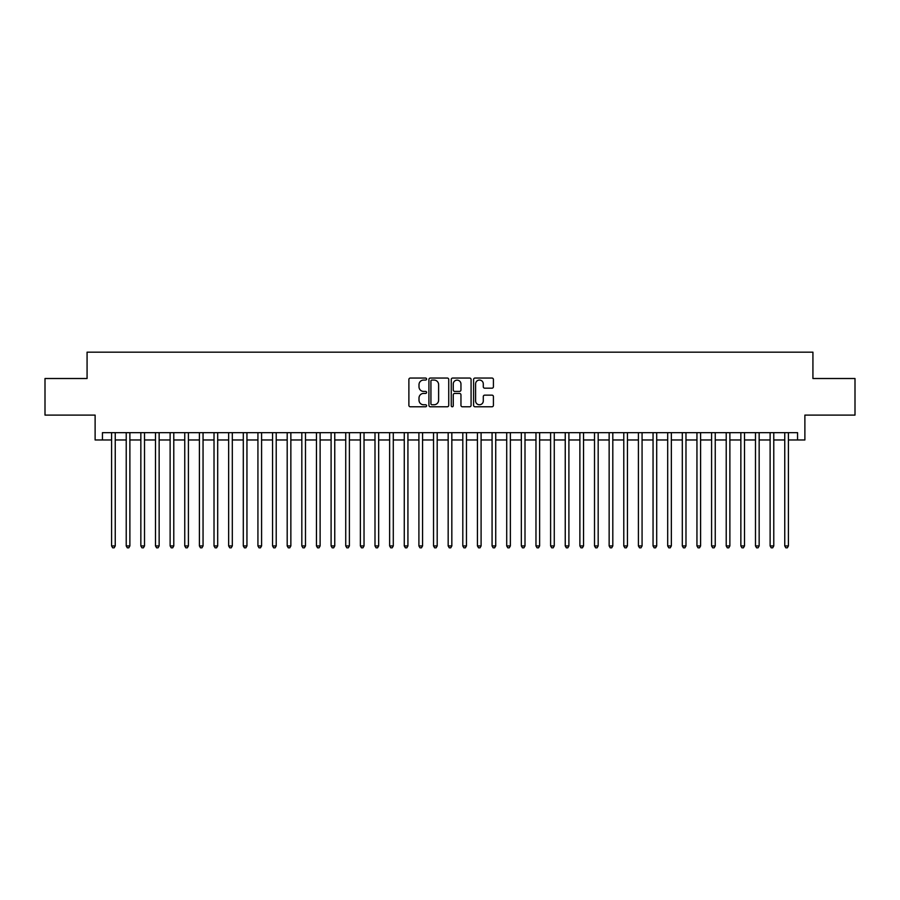 <?xml version="1.0" encoding="UTF-8"?>
<svg xmlns="http://www.w3.org/2000/svg" width="900" height="900" viewBox="0 0 900 900"><rect width="100%" height="100%" fill="white"/><g stroke="black" fill="none" stroke-linecap="round" stroke-linejoin="round"><path stroke-width="1.35" d="M426.589 379.058A1.001 1.001 0 0 0 425.576 378.045L410.321 378.045A1.44 1.44 0 0 0 408.881 379.485L408.881 405.338A1.44 1.44 0 0 0 410.321 406.777L425.576 406.777A1.001 1.001 0 0 0 426.589 405.776A1.001 1.001 0 0 0 425.576 404.764L423.608 404.764A4.601 4.601 0 0 1 419.006 400.174L419.006 398.014A4.601 4.601 0 0 1 423.608 393.424L425.576 393.424A1.001 1.001 0 0 0 426.589 392.411A1.001 1.001 0 0 0 425.576 391.41L423.608 391.41A4.601 4.601 0 0 1 419.006 386.809L419.006 384.66A4.601 4.601 0 0 1 423.608 380.059L425.576 380.059A1.001 1.001 0 0 0 426.589 379.058M491.985 388.181A1.44 1.44 0 0 0 493.414 386.741L493.414 379.485A1.44 1.44 0 0 0 491.985 378.045L475.031 378.045A1.44 1.44 0 0 0 473.591 379.485L473.591 405.338A1.44 1.44 0 0 0 475.031 406.777L491.985 406.777A1.44 1.44 0 0 0 493.414 405.338L493.414 396.585A1.44 1.44 0 0 0 491.985 395.145L484.729 395.145A1.44 1.44 0 0 0 483.289 396.585L483.289 400.928A3.848 3.848 0 0 1 479.452 404.764A3.848 3.848 0 0 1 475.605 400.928L475.605 383.906A3.848 3.848 0 0 1 479.452 380.059A3.848 3.848 0 0 1 483.289 383.906L483.289 386.741A1.44 1.44 0 0 0 484.729 388.181L491.985 388.181M102.442 439.976L102.442 432.664L797.558 432.664L797.558 439.976L804.881 439.976L804.881 415.103L855 415.103L855 378.517L812.925 378.517L812.925 352.17L87.075 352.17L87.075 378.517L45 378.517L45 415.103L95.119 415.103L95.119 439.976L111.589 439.976M448.74 379.485A1.44 1.44 0 0 0 447.311 378.045L430.358 378.045A1.44 1.44 0 0 0 428.918 379.485L428.918 405.338A1.44 1.44 0 0 0 430.358 406.777L447.311 406.777A1.44 1.44 0 0 0 448.74 405.338L448.74 379.485M452.689 378.045L469.642 378.045A1.44 1.44 0 0 1 471.082 379.485L471.082 405.338A1.44 1.44 0 0 1 469.642 406.777L462.386 406.777A1.44 1.44 0 0 1 460.957 405.338L460.957 394.853A1.44 1.44 0 0 0 459.517 393.424L454.702 393.424A1.44 1.44 0 0 0 453.262 394.853L453.262 405.776A1.001 1.001 0 0 1 452.261 406.777A1.001 1.001 0 0 1 451.26 405.776L451.26 379.485A1.44 1.44 0 0 1 452.689 378.045M115.245 439.976L126.225 439.976M129.881 439.976L140.85 439.976M144.518 439.976L155.486 439.976M159.143 439.976L170.123 439.976M173.779 439.976L184.759 439.976M188.415 439.976L199.395 439.976M203.051 439.976L214.02 439.976M217.688 439.976L228.656 439.976M232.312 439.976L243.292 439.976M246.949 439.976L257.929 439.976M261.585 439.976L272.565 439.976M276.221 439.976L287.19 439.976M290.858 439.976L301.826 439.976M305.483 439.976L316.463 439.976M320.119 439.976L331.099 439.976M334.755 439.976L345.735 439.976M349.391 439.976L360.371 439.976M364.027 439.976L374.996 439.976M378.664 439.976L389.632 439.976M393.289 439.976L404.269 439.976M407.925 439.976L418.905 439.976M422.561 439.976L433.541 439.976M437.197 439.976L448.166 439.976M451.834 439.976L462.803 439.976M466.459 439.976L477.439 439.976M481.095 439.976L492.075 439.976M495.731 439.976L506.711 439.976M510.368 439.976L521.336 439.976M525.004 439.976L535.972 439.976M539.629 439.976L550.609 439.976M554.265 439.976L565.245 439.976M568.901 439.976L579.881 439.976M583.538 439.976L594.518 439.976M598.174 439.976L609.143 439.976M612.81 439.976L623.779 439.976M627.435 439.976L638.415 439.976M642.071 439.976L653.051 439.976M656.707 439.976L667.688 439.976M671.344 439.976L682.312 439.976M685.98 439.976L696.949 439.976M700.605 439.976L711.585 439.976M715.241 439.976L726.221 439.976M729.877 439.976L740.857 439.976M744.514 439.976L755.482 439.976M759.15 439.976L770.119 439.976M773.775 439.976L784.755 439.976M788.411 439.976L797.558 439.976M431.933 380.059A1.001 1.001 0 0 0 430.931 381.071L430.931 403.762A1.001 1.001 0 0 0 431.933 404.764L434.025 404.764A4.601 4.601 0 0 0 438.615 400.174L438.615 384.66A4.601 4.601 0 0 0 434.025 380.059L431.933 380.059M460.957 383.974A3.848 3.848 0 0 0 457.11 380.137A3.848 3.848 0 0 0 453.262 383.974L453.262 389.97A1.44 1.44 0 0 0 454.702 391.41L459.517 391.41A1.44 1.44 0 0 0 460.957 389.97L460.957 383.974M115.245 432.664L115.245 545.929L111.589 545.929L111.589 432.664M115.245 545.929L114.142 547.83L112.68 547.83L111.589 545.929M129.881 432.664L129.881 545.929L126.225 545.929L126.225 432.664M129.881 545.929L128.779 547.83L127.316 547.83L126.225 545.929M144.518 432.664L144.518 545.929L140.85 545.929L140.85 432.664M144.518 545.929L143.415 547.83L141.953 547.83L140.85 545.929M159.143 432.664L159.143 545.929L155.486 545.929L155.486 432.664M159.143 545.929L158.051 547.83L156.589 547.83L155.486 545.929M173.779 432.664L173.779 545.929L170.123 545.929L170.123 432.664M173.779 545.929L172.688 547.83L171.225 547.83L170.123 545.929M188.415 432.664L188.415 545.929L184.759 545.929L184.759 432.664M188.415 545.929L187.312 547.83L185.85 547.83L184.759 545.929M203.051 432.664L203.051 545.929L199.395 545.929L199.395 432.664M203.051 545.929L201.949 547.83L200.486 547.83L199.395 545.929M217.688 432.664L217.688 545.929L214.02 545.929L214.02 432.664M217.688 545.929L216.585 547.83L215.123 547.83L214.02 545.929M232.312 432.664L232.312 545.929L228.656 545.929L228.656 432.664M232.312 545.929L231.221 547.83L229.759 547.83L228.656 545.929M246.949 432.664L246.949 545.929L243.292 545.929L243.292 432.664M246.949 545.929L245.857 547.83L244.395 547.83L243.292 545.929M261.585 432.664L261.585 545.929L257.929 545.929L257.929 432.664M261.585 545.929L260.483 547.83L259.02 547.83L257.929 545.929M276.221 432.664L276.221 545.929L272.565 545.929L272.565 432.664M276.221 545.929L275.119 547.83L273.656 547.83L272.565 545.929M290.858 432.664L290.858 545.929L287.19 545.929L287.19 432.664M290.858 545.929L289.755 547.83L288.293 547.83L287.19 545.929M305.483 432.664L305.483 545.929L301.826 545.929L301.826 432.664M305.483 545.929L304.391 547.83L302.929 547.83L301.826 545.929M320.119 432.664L320.119 545.929L316.463 545.929L316.463 432.664M320.119 545.929L319.027 547.83L317.565 547.83L316.463 545.929M334.755 432.664L334.755 545.929L331.099 545.929L331.099 432.664M334.755 545.929L333.664 547.83L332.19 547.83L331.099 545.929M349.391 432.664L349.391 545.929L345.735 545.929L345.735 432.664M349.391 545.929L348.289 547.83L346.826 547.83L345.735 545.929M364.027 432.664L364.027 545.929L360.371 545.929L360.371 432.664M364.027 545.929L362.925 547.83L361.463 547.83L360.371 545.929M378.664 432.664L378.664 545.929L374.996 545.929L374.996 432.664M378.664 545.929L377.561 547.83L376.099 547.83L374.996 545.929M393.289 432.664L393.289 545.929L389.632 545.929L389.632 432.664M393.289 545.929L392.197 547.83L390.735 547.83L389.632 545.929M407.925 432.664L407.925 545.929L404.269 545.929L404.269 432.664M407.925 545.929L406.834 547.83L405.371 547.83L404.269 545.929M422.561 432.664L422.561 545.929L418.905 545.929L418.905 432.664M422.561 545.929L421.459 547.83L419.996 547.83L418.905 545.929M437.197 432.664L437.197 545.929L433.541 545.929L433.541 432.664M437.197 545.929L436.095 547.83L434.632 547.83L433.541 545.929M451.834 432.664L451.834 545.929L448.166 545.929L448.166 432.664M451.834 545.929L450.731 547.83L449.269 547.83L448.166 545.929M466.459 432.664L466.459 545.929L462.803 545.929L462.803 432.664M466.459 545.929L465.368 547.83L463.905 547.83L462.803 545.929M481.095 432.664L481.095 545.929L477.439 545.929L477.439 432.664M481.095 545.929L480.004 547.83L478.541 547.83L477.439 545.929M495.731 432.664L495.731 545.929L492.075 545.929L492.075 432.664M495.731 545.929L494.629 547.83L493.166 547.83L492.075 545.929M510.368 432.664L510.368 545.929L506.711 545.929L506.711 432.664M510.368 545.929L509.265 547.83L507.803 547.83L506.711 545.929M525.004 432.664L525.004 545.929L521.336 545.929L521.336 432.664M525.004 545.929L523.901 547.83L522.439 547.83L521.336 545.929M539.629 432.664L539.629 545.929L535.972 545.929L535.972 432.664M539.629 545.929L538.538 547.83L537.075 547.83L535.972 545.929M554.265 432.664L554.265 545.929L550.609 545.929L550.609 432.664M554.265 545.929L553.174 547.83L551.711 547.83L550.609 545.929M568.901 432.664L568.901 545.929L565.245 545.929L565.245 432.664M568.901 545.929L567.81 547.83L566.336 547.83L565.245 545.929M583.538 432.664L583.538 545.929L579.881 545.929L579.881 432.664M583.538 545.929L582.435 547.83L580.972 547.83L579.881 545.929M598.174 432.664L598.174 545.929L594.518 545.929L594.518 432.664M598.174 545.929L597.071 547.83L595.609 547.83L594.518 545.929M612.81 432.664L612.81 545.929L609.143 545.929L609.143 432.664M612.81 545.929L611.707 547.83L610.245 547.83L609.143 545.929M627.435 432.664L627.435 545.929L623.779 545.929L623.779 432.664M627.435 545.929L626.344 547.83L624.881 547.83L623.779 545.929M642.071 432.664L642.071 545.929L638.415 545.929L638.415 432.664M642.071 545.929L640.98 547.83L639.518 547.83L638.415 545.929M656.707 432.664L656.707 545.929L653.051 545.929L653.051 432.664M656.707 545.929L655.605 547.83L654.143 547.83L653.051 545.929M671.344 432.664L671.344 545.929L667.688 545.929L667.688 432.664M671.344 545.929L670.241 547.83L668.779 547.83L667.688 545.929M685.98 432.664L685.98 545.929L682.312 545.929L682.312 432.664M685.98 545.929L684.877 547.83L683.415 547.83L682.312 545.929M700.605 432.664L700.605 545.929L696.949 545.929L696.949 432.664M700.605 545.929L699.514 547.83L698.051 547.83L696.949 545.929M715.241 432.664L715.241 545.929L711.585 545.929L711.585 432.664M715.241 545.929L714.15 547.83L712.688 547.83L711.585 545.929M729.877 432.664L729.877 545.929L726.221 545.929L726.221 432.664M729.877 545.929L728.775 547.83L727.312 547.83L726.221 545.929M744.514 432.664L744.514 545.929L740.857 545.929L740.857 432.664M744.514 545.929L743.411 547.83L741.949 547.83L740.857 545.929M759.15 432.664L759.15 545.929L755.482 545.929L755.482 432.664M759.15 545.929L758.048 547.83L756.585 547.83L755.482 545.929M773.775 432.664L773.775 545.929L770.119 545.929L770.119 432.664M773.775 545.929L772.684 547.83L771.221 547.83L770.119 545.929M788.411 432.664L788.411 545.929L784.755 545.929L784.755 432.664M788.411 545.929L787.32 547.83L785.857 547.83L784.755 545.929"/></g></svg>

